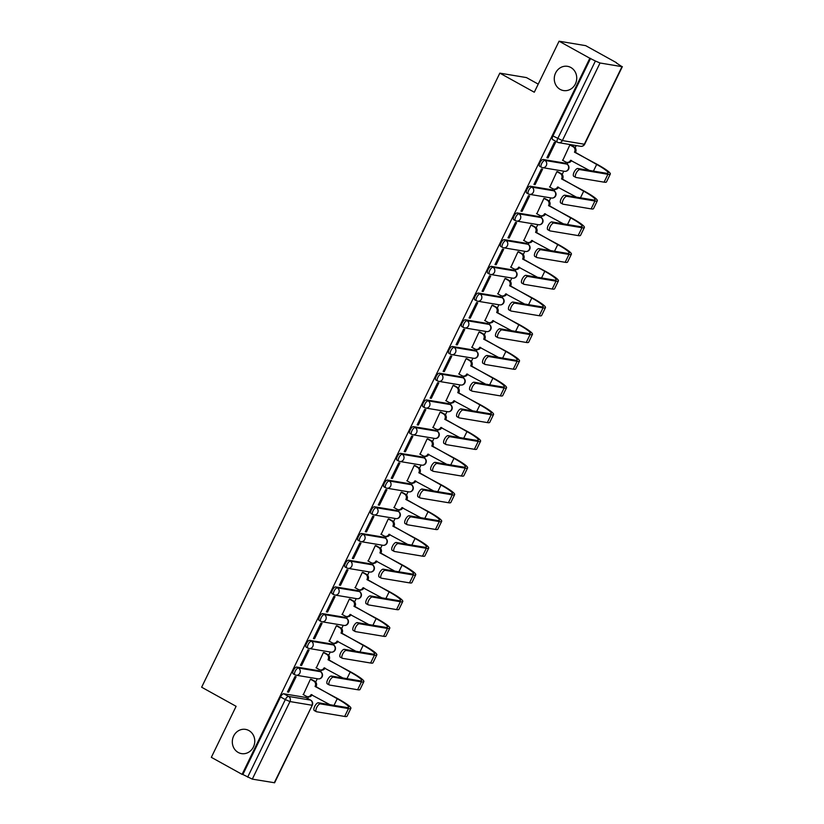 <?xml version="1.0" encoding="UTF-8"?>
<svg xmlns="http://www.w3.org/2000/svg" width="824" height="824" viewBox="0 0 824 824"><rect width="100%" height="100%" fill="white"/><g stroke="black" fill="none" stroke-linecap="round" stroke-linejoin="round"><path stroke-width="1.24" d="M248.858 730.538A12.278 11.206 99.5 0 1 254.142 745.205A12.278 11.206 99.5 0 1 241.514 753.61A12.278 11.206 99.5 0 1 238.218 752.456A12.278 11.206 99.5 0 1 232.945 737.789A12.278 11.206 99.5 0 1 245.562 729.384A12.278 11.206 99.5 0 1 248.858 730.538M570.826 67.486A12.278 11.206 99.5 0 1 576.1 82.153A12.278 11.206 99.5 0 1 563.482 90.558A12.278 11.206 99.5 0 1 560.176 89.404A12.278 11.206 99.5 0 1 554.902 74.737A12.278 11.206 99.5 0 1 567.53 66.332A12.278 11.206 99.5 0 1 570.826 67.486M319.032 670.921A3.842 1.494 119 0 0 318.878 670.788A3.842 1.494 119 0 0 318.672 670.726L296.722 667.049A3.842 1.494 119 0 0 293.509 670.221A3.842 1.494 119 0 0 293.2 673.836A3.842 1.494 119 0 0 293.396 673.898M332.01 644.203A3.842 1.494 119 0 0 331.845 644.08A3.842 1.494 119 0 0 331.65 644.008L309.69 640.341A3.842 1.494 119 0 0 306.477 643.503A3.842 1.494 119 0 0 306.168 647.118A3.842 1.494 119 0 0 306.363 647.19M344.978 617.495A3.842 1.494 119 0 0 344.813 617.361A3.842 1.494 119 0 0 344.617 617.289L322.658 613.623A3.842 1.494 119 0 0 319.444 616.795A3.842 1.494 119 0 0 319.135 620.41A3.842 1.494 119 0 0 319.341 620.472M357.946 590.777A3.842 1.494 119 0 0 357.791 590.643A3.842 1.494 119 0 0 357.595 590.581L335.636 586.915A3.842 1.494 119 0 0 332.422 590.077A3.842 1.494 119 0 0 332.113 593.692A3.842 1.494 119 0 0 332.309 593.764M370.924 564.069A3.842 1.494 119 0 0 370.759 563.935A3.842 1.494 119 0 0 370.563 563.863L348.603 560.196A3.842 1.494 119 0 0 345.39 563.359A3.842 1.494 119 0 0 345.081 566.984A3.842 1.494 119 0 0 345.277 567.046M383.891 537.351A3.842 1.494 119 0 0 383.727 537.217A3.842 1.494 119 0 0 383.531 537.155L361.582 533.489A3.842 1.494 119 0 0 358.358 536.651A3.842 1.494 119 0 0 358.059 540.266A3.842 1.494 119 0 0 358.255 540.338M396.859 510.633A3.842 1.494 119 0 0 396.704 510.509A3.842 1.494 119 0 0 396.509 510.437L374.549 506.77A3.842 1.494 119 0 0 371.336 509.932A3.842 1.494 119 0 0 371.027 513.548A3.842 1.494 119 0 0 371.222 513.62M409.837 483.925A3.842 1.494 119 0 0 409.672 483.791A3.842 1.494 119 0 0 409.477 483.729L387.517 480.052A3.842 1.494 119 0 0 384.303 483.224A3.842 1.494 119 0 0 383.994 486.84A3.842 1.494 119 0 0 384.19 486.902M422.805 457.207A3.842 1.494 119 0 0 422.65 457.083A3.842 1.494 119 0 0 422.444 457.011L400.495 453.344A3.842 1.494 119 0 0 397.281 456.506A3.842 1.494 119 0 0 396.972 460.122A3.842 1.494 119 0 0 397.168 460.194M435.783 430.499A3.842 1.494 119 0 0 435.618 430.365A3.842 1.494 119 0 0 435.422 430.293L413.463 426.626A3.842 1.494 119 0 0 410.249 429.798A3.842 1.494 119 0 0 409.94 433.414A3.842 1.494 119 0 0 410.136 433.476M448.75 403.781A3.842 1.494 119 0 0 448.586 403.647A3.842 1.494 119 0 0 448.39 403.585L426.43 399.918A3.842 1.494 119 0 0 423.217 403.08A3.842 1.494 119 0 0 422.908 406.696A3.842 1.494 119 0 0 423.114 406.768M461.718 377.062A3.842 1.494 119 0 0 461.564 376.939A3.842 1.494 119 0 0 461.368 376.867L439.408 373.2A3.842 1.494 119 0 0 436.195 376.362A3.842 1.494 119 0 0 435.886 379.977A3.842 1.494 119 0 0 436.081 380.049M474.696 350.354A3.842 1.494 119 0 0 474.531 350.221A3.842 1.494 119 0 0 474.336 350.159L452.376 346.482A3.842 1.494 119 0 0 449.162 349.654A3.842 1.494 119 0 0 448.853 353.269A3.842 1.494 119 0 0 449.049 353.331M487.664 323.636A3.842 1.494 119 0 0 487.499 323.513A3.842 1.494 119 0 0 487.303 323.441L465.354 319.774A3.842 1.494 119 0 0 462.13 322.936A3.842 1.494 119 0 0 461.831 326.551A3.842 1.494 119 0 0 462.027 326.623M500.642 296.928A3.842 1.494 119 0 0 500.477 296.794A3.842 1.494 119 0 0 500.281 296.722L478.322 293.056A3.842 1.494 119 0 0 475.108 296.228A3.842 1.494 119 0 0 474.799 299.843A3.842 1.494 119 0 0 474.995 299.905M513.61 270.21A3.842 1.494 119 0 0 513.445 270.076A3.842 1.494 119 0 0 513.249 270.014L491.289 266.348A3.842 1.494 119 0 0 488.076 269.51A3.842 1.494 119 0 0 487.767 273.125A3.842 1.494 119 0 0 487.963 273.197M526.577 243.502A3.842 1.494 119 0 0 526.423 243.368A3.842 1.494 119 0 0 526.217 243.296L504.267 239.63A3.842 1.494 119 0 0 501.054 242.792A3.842 1.494 119 0 0 500.745 246.417A3.842 1.494 119 0 0 500.941 246.479M539.555 216.784A3.842 1.494 119 0 0 539.39 216.65A3.842 1.494 119 0 0 539.195 216.588L517.235 212.922A3.842 1.494 119 0 0 514.022 216.084A3.842 1.494 119 0 0 513.712 219.699A3.842 1.494 119 0 0 513.908 219.771M552.523 190.066A3.842 1.494 119 0 0 552.358 189.942A3.842 1.494 119 0 0 552.162 189.87L530.203 186.203A3.842 1.494 119 0 0 526.989 189.365A3.842 1.494 119 0 0 526.68 192.981A3.842 1.494 119 0 0 526.886 193.053M565.491 163.358A3.842 1.494 119 0 0 565.336 163.224A3.842 1.494 119 0 0 565.14 163.162L543.181 159.485A3.842 1.494 119 0 0 539.967 162.658A3.842 1.494 119 0 0 539.658 166.273A3.842 1.494 119 0 0 539.854 166.335M307.702 698.505L308.506 696.846M315.705 682.014L317.302 678.739M320.67 671.787L321.484 670.128M328.683 655.296L330.269 652.031M333.648 645.079L334.451 643.42M341.651 628.588L343.237 625.313M346.616 618.361L347.419 616.702M354.629 601.87L356.215 598.605M359.594 591.653L360.397 589.994M367.597 575.162L369.183 571.887M372.561 564.934L373.365 563.276M380.564 548.444L382.151 545.169M385.529 538.216L386.332 536.558M393.542 521.726L395.129 518.461M398.507 511.508L399.31 509.85M406.51 495.018L408.096 491.743M411.475 484.79L412.278 483.132M419.478 468.3L421.074 465.035M424.442 458.082L425.256 456.424M432.456 441.592L434.042 438.317M437.42 431.364L438.224 429.706M445.423 414.874L447.01 411.609M450.388 404.646L451.192 402.998M458.401 388.156L459.988 384.89M463.366 377.938L464.169 376.28M471.369 361.448L472.955 358.172M476.334 351.22L477.137 349.561M484.337 334.729L485.923 331.464M489.302 324.512L490.105 322.853M497.315 308.022L498.901 304.746M502.279 297.794L503.083 296.135M510.283 281.303L511.869 278.038M515.247 271.086L516.051 269.427M523.25 254.595L524.847 251.32M528.215 244.368L529.029 242.709M536.228 227.877L537.814 224.602M541.193 217.649L541.996 215.991M549.196 201.159L550.782 197.894M554.161 190.941L554.964 189.283M562.174 174.451L563.76 171.176M567.139 164.223L567.942 162.565M575.142 147.733L576.192 145.57M616.321 62.923L621.996 66.662L600.037 62.995L562.37 140.564L584.329 144.231L621.996 66.662M538.226 84.12L526.433 77.58L499.828 73.14L534.292 92.226L559.074 41.2L589.829 58.236L242.091 774.375L211.335 757.338L236.107 706.312L201.643 687.216L499.828 73.14M559.074 41.2L585.679 45.65L616.445 62.686M274.258 782.8L312.286 705.189L274.619 782.769L252.298 779.133L242.864 774.509L280.531 696.929A3.842 1.494 -61 0 1 283.744 693.767L305.704 697.434L310.493 700.091A3.842 1.494 -61 0 1 310.689 700.153A3.842 1.494 -61 0 1 310.916 700.359M242.864 774.509L242.091 774.375M590.602 58.37L552.935 135.939L562.37 140.564A3.842 3.502 99.5 0 1 557.621 142.284A3.842 1.494 -61 0 1 557.415 142.212A3.842 1.494 -61 0 1 557.724 138.597L595.391 61.017L589.829 58.236M595.391 61.017L600.037 62.995M548.063 157.899L555.541 142.49L554.377 142.294L546.899 157.703L548.063 157.899L547.074 157.353M571.011 145.189L569.899 144.88L562.771 160.361M558.033 171.907L556.931 171.598L549.804 187.069M535.095 184.617L542.573 169.198L541.409 169.002L533.931 184.422L535.095 184.617L534.096 184.061M545.066 198.615L543.953 198.316L536.826 213.787M522.117 211.325L529.605 195.916L528.442 195.721L520.953 211.129L522.117 211.325L521.129 210.779M532.098 225.333L530.986 225.024L523.858 240.495M509.15 238.043L516.627 222.624L515.463 222.428L507.986 237.848L509.15 238.043L508.161 237.487M519.12 252.041L518.008 251.742L510.89 267.213M496.172 264.751L503.66 249.342L502.496 249.147L495.008 264.556L496.172 264.751L495.183 264.205M506.152 278.759L505.04 278.45L497.912 293.921M483.204 291.469L490.692 276.061L489.528 275.865L482.04 291.274L483.204 291.469L482.215 290.923M493.185 305.467L492.072 305.168L484.945 320.639M470.236 318.177L477.714 302.769L476.55 302.573L469.072 317.992L470.236 318.177L469.237 317.631M480.207 332.185L479.094 331.887L471.977 347.357M457.258 344.896L464.746 329.487L463.582 329.291L456.094 344.7L457.258 344.896L456.269 344.35M467.239 358.904L466.127 358.594L458.999 374.065M444.291 371.614L451.768 356.195L450.604 355.999L443.127 371.418L444.291 371.614L443.302 371.058M454.261 385.611L453.159 385.313L446.031 400.783M431.323 398.322L438.801 382.913L437.637 382.717L430.159 398.126L431.323 398.322L430.324 397.776M441.293 412.33L440.181 412.021L433.053 427.491M418.345 425.04L425.833 409.621L424.669 409.435L417.181 424.844L418.345 425.04L417.356 424.484M428.326 439.038L427.213 438.739L420.086 454.209M405.377 451.748L412.855 436.339L411.691 436.143L404.213 451.552L405.377 451.748L404.388 451.202M415.348 465.756L414.235 465.447L407.118 480.928M392.399 478.466L399.887 463.057L398.723 462.861L391.235 478.27L392.399 478.466L391.41 477.92M402.38 492.464L401.267 492.165L394.14 507.636M379.431 505.174L386.919 489.765L385.756 489.569L378.267 504.988L379.431 505.174L378.443 504.628M389.412 519.182L388.3 518.883L381.172 534.354M366.464 531.892L373.942 516.483L372.778 516.288L365.3 531.696L366.464 531.892L365.465 531.346M376.434 545.9L375.322 545.591L368.204 561.062M353.486 558.61L360.974 543.191L359.81 542.995L352.322 558.414L353.486 558.61L352.497 558.054M363.466 572.608L362.354 572.309L355.226 587.78M340.518 585.318L347.996 569.909L346.832 569.714L339.354 585.122L340.518 585.318L339.529 584.772M350.488 599.326L349.386 599.017L342.259 614.488M327.55 612.036L335.028 596.628L333.864 596.432L326.386 611.841L327.55 612.036L326.551 611.49M337.521 626.034L336.408 625.735L329.281 641.206M314.572 638.744L322.06 623.335L320.897 623.14L313.408 638.559L314.572 638.744L313.584 638.198M324.553 652.752L323.441 652.454L316.313 667.924M301.605 665.462L309.082 650.054L307.918 649.858L300.441 665.267L301.605 665.462L300.606 664.916M311.575 679.47L310.463 679.161L303.345 694.632M288.627 692.181L296.115 676.761L294.951 676.566L287.463 691.985L288.627 692.181L287.638 691.624M552.935 135.939A3.842 1.494 119 0 0 552.626 139.555A3.842 1.494 119 0 0 552.822 139.627M579.828 169.6A4.408 1.72 119 0 0 576.264 172.968A4.408 1.72 119 0 0 575.77 177.397A4.408 1.72 119 0 0 575.997 177.479L604.085 182.166L607.906 174.297L579.828 169.6L577.82 168.487L605.898 173.184A23.031 2.905 25.9 0 0 608.071 172.968A23.031 2.905 25.9 0 0 596.669 164.46L574.606 151.915A3.842 3.502 -80.5 0 0 573.185 146.785L569.868 144.942M573.988 176.367A4.408 1.72 -61 0 1 573.761 176.285A4.408 1.72 -61 0 1 574.256 171.856A4.408 1.72 -61 0 1 577.82 168.487M574.482 152.172L597.668 164.625A25.523 3.214 -154.1 0 1 610.316 174.049A25.523 3.214 -154.1 0 1 607.906 174.297M570.702 145.014L574.194 146.95A3.842 3.502 99.5 0 1 575.615 152.09L575.492 152.347M562.473 160.186L565.779 162.019A3.842 3.502 -80.5 0 0 570.538 160.309L589.376 170.424M571.516 160.525A3.842 3.502 99.5 0 1 567.818 162.555L566.809 162.38M610.316 174.049L606.485 181.929A25.523 3.214 -154.1 0 1 604.085 182.166M566.85 196.318A4.408 1.72 119 0 0 563.286 199.686A4.408 1.72 119 0 0 562.802 204.115A4.408 1.72 119 0 0 563.029 204.187L591.117 208.884L594.938 201.005L566.85 196.318L564.842 195.206L592.93 199.892A23.031 2.905 25.9 0 0 595.093 199.676A23.031 2.905 25.9 0 0 583.691 191.178L561.638 178.633A3.842 3.502 -80.5 0 0 560.207 173.493L556.9 171.66M561.02 203.075A4.408 1.72 -61 0 1 560.794 203.003A4.408 1.72 -61 0 1 561.278 198.574A4.408 1.72 -61 0 1 564.842 195.206M561.515 178.89L584.7 191.343A25.523 3.214 -154.1 0 1 597.338 200.768A25.523 3.214 -154.1 0 1 594.938 201.005M557.735 171.732L561.216 173.668A3.842 3.502 99.5 0 1 562.648 178.798L562.524 179.055M549.495 186.904L552.811 188.737A3.842 3.502 -80.5 0 0 557.56 187.027L576.398 197.132M558.548 187.244A3.842 3.502 99.5 0 1 554.851 189.263L553.841 189.098M597.338 200.768L593.517 208.647A25.523 3.214 -154.1 0 1 591.117 208.884M553.883 223.026A4.408 1.72 119 0 0 550.319 226.404A4.408 1.72 119 0 0 549.835 230.823A4.408 1.72 119 0 0 550.051 230.905L578.139 235.602L581.971 227.723L553.883 223.026L551.874 221.913L579.962 226.61A23.031 2.905 25.9 0 0 582.125 226.394A23.031 2.905 25.9 0 0 570.723 217.886L548.671 205.341A3.842 3.502 -80.5 0 0 547.239 200.211L543.922 198.378M548.042 229.793A4.408 1.72 -61 0 1 547.816 229.711A4.408 1.72 -61 0 1 548.31 225.282A4.408 1.72 -61 0 1 551.874 221.913M548.537 205.598L571.732 218.061A25.523 3.214 -154.1 0 1 584.37 227.486A25.523 3.214 -154.1 0 1 581.971 227.723M544.757 198.45L548.248 200.376A3.842 3.502 99.5 0 1 549.67 205.516L549.546 205.773M536.527 213.612L539.833 215.445A3.842 3.502 -80.5 0 0 544.592 213.735L563.431 223.85M545.57 213.952A3.842 3.502 99.5 0 1 541.873 215.981L540.863 215.806M584.37 227.486L580.539 235.355A25.523 3.214 -154.1 0 1 578.139 235.602M540.904 249.744A4.408 1.72 119 0 0 537.351 253.112A4.408 1.72 119 0 0 536.857 257.541A4.408 1.72 119 0 0 537.083 257.624L565.171 262.31L568.993 254.431L540.904 249.744L538.896 248.632L566.984 253.318A23.031 2.905 25.9 0 0 569.157 253.102A23.031 2.905 25.9 0 0 557.745 244.604L535.693 232.059A3.842 3.502 -80.5 0 0 534.261 226.919L530.955 225.086M535.075 256.511A4.408 1.72 -61 0 1 534.848 256.429A4.408 1.72 -61 0 1 535.342 252A4.408 1.72 -61 0 1 538.896 248.632M535.569 232.317L558.754 244.769A25.523 3.214 -154.1 0 1 571.393 254.194A25.523 3.214 -154.1 0 1 568.993 254.431M531.789 225.158L535.27 227.094A3.842 3.502 99.5 0 1 536.702 232.224L536.579 232.481M523.549 240.33L526.866 242.163A3.842 3.502 -80.5 0 0 531.624 240.453L550.463 250.558M532.603 240.67A3.842 3.502 99.5 0 1 528.905 242.689L527.896 242.524M571.393 254.194L567.571 262.073A25.523 3.214 -154.1 0 1 565.171 262.31M527.937 276.452A4.408 1.72 119 0 0 524.373 279.83A4.408 1.72 119 0 0 523.889 284.259A4.408 1.72 119 0 0 524.115 284.332L552.204 289.028L556.025 281.149L527.937 276.452L525.928 275.34L554.016 280.036A23.031 2.905 25.9 0 0 556.179 279.82A23.031 2.905 25.9 0 0 544.777 271.312L522.725 258.777A3.842 3.502 -80.5 0 0 521.293 253.638L517.987 251.804M522.107 283.219A4.408 1.72 -61 0 1 521.88 283.147A4.408 1.72 -61 0 1 522.365 278.718A4.408 1.72 -61 0 1 525.928 275.34M522.601 259.035L545.787 271.487A25.523 3.214 -154.1 0 1 558.425 280.912A25.523 3.214 -154.1 0 1 556.025 281.149M518.821 251.876L522.303 253.802A3.842 3.502 99.5 0 1 523.734 258.942L523.611 259.2M510.581 267.038L513.898 268.882A3.842 3.502 -80.5 0 0 518.646 267.161L537.485 277.276M519.635 267.388A3.842 3.502 99.5 0 1 515.937 269.407L514.928 269.242M558.425 280.912L554.604 288.791A25.523 3.214 -154.1 0 1 552.204 289.028M514.969 303.17A4.408 1.72 119 0 0 511.405 306.538A4.408 1.72 119 0 0 510.911 310.967A4.408 1.72 119 0 0 511.137 311.05L539.226 315.736L543.057 307.867L514.969 303.17L512.961 302.058L541.038 306.755A23.031 2.905 25.9 0 0 543.212 306.538A23.031 2.905 25.9 0 0 531.81 298.031L509.747 285.485A3.842 3.502 -80.5 0 0 508.326 280.345L505.009 278.512M509.129 309.937A4.408 1.72 -61 0 1 508.902 309.855A4.408 1.72 -61 0 1 509.397 305.426A4.408 1.72 -61 0 1 512.961 302.058M509.623 285.743L532.819 298.195A25.523 3.214 -154.1 0 1 545.457 307.62A25.523 3.214 -154.1 0 1 543.057 307.867M505.843 278.584L509.335 280.521A3.842 3.502 99.5 0 1 510.756 285.66L510.633 285.918M497.614 293.756L500.92 295.589A3.842 3.502 -80.5 0 0 505.678 293.88L524.517 303.984M506.657 294.096A3.842 3.502 99.5 0 1 502.959 296.125L501.95 295.95M545.457 307.62L541.625 315.499A25.523 3.214 -154.1 0 1 539.226 315.736M501.991 329.888A4.408 1.72 119 0 0 498.438 333.257A4.408 1.72 119 0 0 497.943 337.686A4.408 1.72 119 0 0 498.17 337.758L526.258 342.454L530.079 334.575L501.991 329.888L499.983 328.776L528.071 333.463A23.031 2.905 25.9 0 0 530.234 333.246A23.031 2.905 25.9 0 0 518.832 324.749L496.779 312.203A3.842 3.502 -80.5 0 0 495.348 307.064L492.041 305.23M496.161 336.645A4.408 1.72 -61 0 1 495.935 336.573A4.408 1.72 -61 0 1 496.419 332.144A4.408 1.72 -61 0 1 499.983 328.776M496.656 312.461L519.841 324.913A25.523 3.214 -154.1 0 1 532.479 334.338A25.523 3.214 -154.1 0 1 530.079 334.575M492.876 305.302L496.357 307.228A3.842 3.502 99.5 0 1 497.789 312.368L497.665 312.626M484.636 320.474L487.952 322.308A3.842 3.502 -80.5 0 0 492.701 320.588L511.539 330.702M493.689 320.814A3.842 3.502 99.5 0 1 489.992 322.833L488.982 322.668M532.479 334.338L528.658 342.218A25.523 3.214 -154.1 0 1 526.258 342.454M489.023 356.596A4.408 1.72 119 0 0 485.46 359.964A4.408 1.72 119 0 0 484.976 364.393A4.408 1.72 119 0 0 485.202 364.476L513.28 369.173L517.111 361.293L489.023 356.596L487.015 355.484L515.103 360.181A23.031 2.905 25.9 0 0 517.266 359.964A23.031 2.905 25.9 0 0 505.864 351.457L483.812 338.911A3.842 3.502 -80.5 0 0 482.38 333.782L479.063 331.948M483.194 363.363A4.408 1.72 -61 0 1 482.967 363.281A4.408 1.72 -61 0 1 483.451 358.852A4.408 1.72 -61 0 1 487.015 355.484M483.688 339.169L506.873 351.632A25.523 3.214 -154.1 0 1 519.511 361.056A25.523 3.214 -154.1 0 1 517.111 361.293M479.908 332.021L483.389 333.947A3.842 3.502 99.5 0 1 484.821 339.086L484.687 339.344M471.668 347.182L474.974 349.016A3.842 3.502 -80.5 0 0 479.733 347.306L498.572 357.42M480.722 347.522A3.842 3.502 99.5 0 1 477.014 349.551L476.014 349.376M519.511 361.056L515.69 368.925A25.523 3.214 -154.1 0 1 513.28 369.173M476.056 383.315A4.408 1.72 119 0 0 472.492 386.683A4.408 1.72 119 0 0 471.998 391.112A4.408 1.72 119 0 0 472.224 391.194L500.312 395.881L504.134 388.001L476.056 383.315L474.047 382.202L502.125 386.889A23.031 2.905 25.9 0 0 504.298 386.672A23.031 2.905 25.9 0 0 492.896 378.175L470.834 365.629A3.842 3.502 -80.5 0 0 469.412 360.49L466.096 358.656M470.216 390.071A4.408 1.72 -61 0 1 469.989 389.999A4.408 1.72 -61 0 1 470.483 385.57A4.408 1.72 -61 0 1 474.047 382.202M470.71 365.887L493.895 378.34A25.523 3.214 -154.1 0 1 506.544 387.764A25.523 3.214 -154.1 0 1 504.134 388.001M466.93 358.728L470.422 360.665A3.842 3.502 99.5 0 1 471.843 365.794L471.719 366.052M458.7 373.9L462.007 375.734A3.842 3.502 -80.5 0 0 466.765 374.024L485.604 384.128M467.744 374.24A3.842 3.502 99.5 0 1 464.046 376.259L463.037 376.094M506.544 387.764L502.712 395.644A25.523 3.214 -154.1 0 1 500.312 395.881M463.078 410.022A4.408 1.72 119 0 0 459.514 413.401A4.408 1.72 119 0 0 459.03 417.83A4.408 1.72 119 0 0 459.256 417.902L487.344 422.599L491.166 414.719L463.078 410.022L461.069 408.91L489.157 413.607A23.031 2.905 25.9 0 0 491.32 413.391A23.031 2.905 25.9 0 0 479.918 404.883L457.866 392.348A3.842 3.502 -80.5 0 0 456.434 387.208L453.128 385.375M457.248 416.789A4.408 1.72 -61 0 1 457.021 416.717A4.408 1.72 -61 0 1 457.505 412.288A4.408 1.72 -61 0 1 461.069 408.91M457.742 392.605L480.928 405.058A25.523 3.214 -154.1 0 1 493.566 414.482A25.523 3.214 -154.1 0 1 491.166 414.719M453.962 385.447L457.444 387.373A3.842 3.502 99.5 0 1 458.875 392.512L458.752 392.77M445.722 400.608L449.039 402.442A3.842 3.502 -80.5 0 0 453.787 400.732L472.626 410.846M454.776 400.948A3.842 3.502 99.5 0 1 451.078 402.977L450.069 402.802M493.566 414.482L489.744 422.352A25.523 3.214 -154.1 0 1 487.344 422.599M450.11 436.741A4.408 1.72 119 0 0 446.546 440.109A4.408 1.72 119 0 0 446.062 444.538A4.408 1.72 119 0 0 446.278 444.62L474.367 449.307L478.198 441.427L450.11 436.741L448.102 435.628L476.19 440.315A23.031 2.905 25.9 0 0 478.353 440.098A23.031 2.905 25.9 0 0 466.951 431.601L444.898 419.056A3.842 3.502 -80.5 0 0 443.466 413.916L440.15 412.082M444.27 443.508A4.408 1.72 -61 0 1 444.043 443.425A4.408 1.72 -61 0 1 444.538 438.996A4.408 1.72 -61 0 1 448.102 435.628M444.764 419.313L467.96 431.766A25.523 3.214 -154.1 0 1 480.598 441.19A25.523 3.214 -154.1 0 1 478.198 441.427M440.984 412.154L444.476 414.091A3.842 3.502 99.5 0 1 445.897 419.231L445.774 419.478M432.755 427.326L436.061 429.16A3.842 3.502 -80.5 0 0 440.819 427.45L459.658 437.554M441.798 427.666A3.842 3.502 99.5 0 1 438.1 429.685L437.091 429.52M480.598 441.19L476.766 449.07A25.523 3.214 -154.1 0 1 474.367 449.307M437.132 463.459A4.408 1.72 119 0 0 433.579 466.827A4.408 1.72 119 0 0 433.084 471.256A4.408 1.72 119 0 0 433.311 471.328L461.399 476.025L465.22 468.145L437.132 463.459L435.123 462.336L463.212 467.033A23.031 2.905 25.9 0 0 465.385 466.817A23.031 2.905 25.9 0 0 453.973 458.319L431.92 445.774A3.842 3.502 -80.5 0 0 430.488 440.634L427.182 438.801M431.302 470.216A4.408 1.72 -61 0 1 431.076 470.144A4.408 1.72 -61 0 1 431.57 465.714A4.408 1.72 -61 0 1 435.123 462.336M431.797 446.031L454.982 458.484A25.523 3.214 -154.1 0 1 467.62 467.908A25.523 3.214 -154.1 0 1 465.22 468.145M428.017 438.873L431.498 440.799A3.842 3.502 99.5 0 1 432.93 445.938L432.806 446.196M419.776 454.045L423.093 455.878A3.842 3.502 -80.5 0 0 427.852 454.158L446.69 464.273M428.83 454.385A3.842 3.502 99.5 0 1 425.132 456.403L424.123 456.238M467.62 467.908L463.799 475.788A25.523 3.214 -154.1 0 1 461.399 476.025M424.164 490.167A4.408 1.72 119 0 0 420.601 493.535A4.408 1.72 119 0 0 420.116 497.964A4.408 1.72 119 0 0 420.343 498.046L448.431 502.733L452.252 494.863L424.164 490.167L422.156 489.054L450.244 493.751A23.031 2.905 25.9 0 0 452.407 493.535A23.031 2.905 25.9 0 0 441.005 485.027L418.952 472.482A3.842 3.502 -80.5 0 0 417.521 467.352L414.214 465.509M418.334 496.934A4.408 1.72 -61 0 1 418.108 496.851A4.408 1.72 -61 0 1 418.592 492.422A4.408 1.72 -61 0 1 422.156 489.054M418.829 472.739L442.014 485.192A25.523 3.214 -154.1 0 1 454.652 494.616A25.523 3.214 -154.1 0 1 452.252 494.863M415.049 465.581L418.53 467.517A3.842 3.502 99.5 0 1 419.962 472.657L419.838 472.914M406.809 480.752L410.125 482.586A3.842 3.502 -80.5 0 0 414.874 480.876L433.712 490.991M415.863 481.092A3.842 3.502 99.5 0 1 412.165 483.122L411.155 482.946M454.652 494.616L450.831 502.496A25.523 3.214 -154.1 0 1 448.431 502.733M411.197 516.885A4.408 1.72 119 0 0 407.633 520.253A4.408 1.72 119 0 0 407.138 524.682A4.408 1.72 119 0 0 407.365 524.754L435.453 529.451L439.285 521.571L411.197 516.885L409.188 515.773L437.266 520.459A23.031 2.905 25.9 0 0 439.439 520.243A23.031 2.905 25.9 0 0 428.037 511.745L405.974 499.2A3.842 3.502 -80.5 0 0 404.553 494.06L401.237 492.227M405.357 523.642A4.408 1.72 -61 0 1 405.13 523.57A4.408 1.72 -61 0 1 405.624 519.141A4.408 1.72 -61 0 1 409.188 515.773M405.851 499.457L429.047 511.91A25.523 3.214 -154.1 0 1 441.685 521.334A25.523 3.214 -154.1 0 1 439.285 521.571M402.071 492.299L405.562 494.235A3.842 3.502 99.5 0 1 406.984 499.365L406.86 499.622M393.841 507.471L397.147 509.304A3.842 3.502 -80.5 0 0 401.906 507.594L420.745 517.699M402.885 507.811A3.842 3.502 99.5 0 1 399.187 509.829L398.177 509.665M441.685 521.334L437.853 529.214A25.523 3.214 -154.1 0 1 435.453 529.451M398.219 543.593A4.408 1.72 119 0 0 394.665 546.971A4.408 1.72 119 0 0 394.171 551.39A4.408 1.72 119 0 0 394.397 551.472L422.485 556.169L426.307 548.29L398.219 543.593L396.21 542.48L424.298 547.177A23.031 2.905 25.9 0 0 426.461 546.961A23.031 2.905 25.9 0 0 415.059 538.453L393.007 525.908A3.842 3.502 -80.5 0 0 391.575 520.778L388.269 518.945M392.389 550.36A4.408 1.72 -61 0 1 392.162 550.278A4.408 1.72 -61 0 1 392.646 545.849A4.408 1.72 -61 0 1 396.21 542.48M392.883 526.165L416.068 538.628A25.523 3.214 -154.1 0 1 428.707 548.053A25.523 3.214 -154.1 0 1 426.307 548.29M389.103 519.017L392.584 520.943A3.842 3.502 99.5 0 1 394.016 526.083L393.893 526.34M380.863 534.179L384.18 536.012A3.842 3.502 -80.5 0 0 388.928 534.302L407.767 544.417M389.917 534.519A3.842 3.502 99.5 0 1 386.219 536.548L385.21 536.373M428.707 548.053L424.885 555.922A25.523 3.214 -154.1 0 1 422.485 556.169M385.251 570.311A4.408 1.72 119 0 0 381.687 573.679A4.408 1.72 119 0 0 381.203 578.108A4.408 1.72 119 0 0 381.43 578.191L409.507 582.877L413.339 574.998L385.251 570.311L383.242 569.199L411.331 573.885A23.031 2.905 25.9 0 0 413.493 573.669A23.031 2.905 25.9 0 0 402.091 565.171L380.039 552.626A3.842 3.502 -80.5 0 0 378.607 547.486L375.291 545.653M379.421 577.078A4.408 1.72 -61 0 1 379.195 576.996A4.408 1.72 -61 0 1 379.679 572.567A4.408 1.72 -61 0 1 383.242 569.199M379.916 552.883L403.101 565.336A25.523 3.214 -154.1 0 1 415.739 574.761A25.523 3.214 -154.1 0 1 413.339 574.998M376.135 545.725L379.617 547.661A3.842 3.502 99.5 0 1 381.048 552.791L380.915 553.048M367.895 560.897L371.202 562.73A3.842 3.502 -80.5 0 0 375.96 561.02L394.799 571.125M376.949 561.237A3.842 3.502 99.5 0 1 373.241 563.255L372.242 563.091M415.739 574.761L411.918 582.64A25.523 3.214 -154.1 0 1 409.507 582.877M372.283 597.019A4.408 1.72 119 0 0 368.719 600.397A4.408 1.72 119 0 0 368.225 604.826A4.408 1.72 119 0 0 368.452 604.898L396.54 609.595L400.361 601.716L372.283 597.019L370.264 595.906L398.353 600.603A23.031 2.905 25.9 0 0 400.526 600.387A23.031 2.905 25.9 0 0 389.124 591.879L367.061 579.344A3.842 3.502 -80.5 0 0 365.64 574.204L362.323 572.371M366.443 603.786A4.408 1.72 -61 0 1 366.216 603.714A4.408 1.72 -61 0 1 366.711 599.285A4.408 1.72 -61 0 1 370.264 595.906M366.938 579.602L390.123 592.054A25.523 3.214 -154.1 0 1 402.771 601.479A25.523 3.214 -154.1 0 1 400.361 601.716M363.157 572.443L366.649 574.369A3.842 3.502 99.5 0 1 368.071 579.509L367.947 579.766M354.928 587.605L358.234 589.448A3.842 3.502 -80.5 0 0 362.993 587.728L381.831 597.843M363.971 587.955A3.842 3.502 99.5 0 1 360.273 589.974L359.264 589.809M402.771 601.479L398.94 609.358A25.523 3.214 -154.1 0 1 396.54 609.595M359.305 623.737A4.408 1.72 119 0 0 355.741 627.105A4.408 1.72 119 0 0 355.257 631.534A4.408 1.72 119 0 0 355.484 631.617L383.572 636.303L387.393 628.434L359.305 623.737L357.297 622.625L385.385 627.322A23.031 2.905 25.9 0 0 387.548 627.105A23.031 2.905 25.9 0 0 376.146 618.597L354.093 606.052A3.842 3.502 -80.5 0 0 352.662 600.912L349.355 599.079M353.475 630.504A4.408 1.72 -61 0 1 353.249 630.422A4.408 1.72 -61 0 1 353.733 625.993A4.408 1.72 -61 0 1 357.297 622.625M353.97 606.309L377.155 618.762A25.523 3.214 -154.1 0 1 389.793 628.187A25.523 3.214 -154.1 0 1 387.393 628.434M350.19 599.151L353.671 601.087A3.842 3.502 99.5 0 1 355.103 606.227L354.979 606.485M341.95 614.323L345.266 616.156A3.842 3.502 -80.5 0 0 350.015 614.447L368.853 624.551M351.003 614.663A3.842 3.502 99.5 0 1 347.306 616.692L346.296 616.517M389.793 628.187L385.972 636.066A25.523 3.214 -154.1 0 1 383.572 636.303M346.338 650.455A4.408 1.72 119 0 0 342.774 653.823A4.408 1.72 119 0 0 342.29 658.252A4.408 1.72 119 0 0 342.506 658.324L370.594 663.021L374.426 655.142L346.338 650.455L344.329 649.343L372.417 654.029A23.031 2.905 25.9 0 0 374.58 653.813A23.031 2.905 25.9 0 0 363.178 645.316L341.126 632.77A3.842 3.502 -80.5 0 0 339.694 627.63L336.377 625.797M340.497 657.212A4.408 1.72 -61 0 1 340.271 657.14A4.408 1.72 -61 0 1 340.765 652.711A4.408 1.72 -61 0 1 344.329 649.343M340.992 633.028L364.187 645.48A25.523 3.214 -154.1 0 1 376.826 654.905A25.523 3.214 -154.1 0 1 374.426 655.142M337.212 625.869L340.703 627.795A3.842 3.502 99.5 0 1 342.125 632.935L342.001 633.192M328.982 641.041L332.288 642.875A3.842 3.502 -80.5 0 0 337.047 641.154L355.886 651.269M338.025 641.381A3.842 3.502 99.5 0 1 334.328 643.4L333.318 643.235M376.826 654.905L372.994 662.784A25.523 3.214 -154.1 0 1 370.594 663.021M333.359 677.163A4.408 1.72 119 0 0 329.806 680.531A4.408 1.72 119 0 0 329.312 684.96A4.408 1.72 119 0 0 329.538 685.043L357.626 689.74L361.448 681.86L333.359 677.163L331.351 676.051L359.439 680.748A23.031 2.905 25.9 0 0 361.612 680.531A23.031 2.905 25.9 0 0 350.2 672.024L328.148 659.478A3.842 3.502 -80.5 0 0 326.716 654.349L323.41 652.515M327.53 683.93A4.408 1.72 -61 0 1 327.303 683.848A4.408 1.72 -61 0 1 327.798 679.419A4.408 1.72 -61 0 1 331.351 676.051M328.024 659.736L351.209 672.199A25.523 3.214 -154.1 0 1 363.848 681.613A25.523 3.214 -154.1 0 1 361.448 681.86M324.244 652.587L327.725 654.514A3.842 3.502 99.5 0 1 329.157 659.653L329.034 659.911M316.004 667.749L319.321 669.582A3.842 3.502 -80.5 0 0 324.079 667.873L342.918 677.987M325.058 668.089A3.842 3.502 99.5 0 1 321.36 670.118L320.351 669.943M363.848 681.613L360.026 689.492A25.523 3.214 -154.1 0 1 357.626 689.74M320.392 703.881A4.408 1.72 119 0 0 316.828 707.25A4.408 1.72 119 0 0 316.344 711.679A4.408 1.72 119 0 0 316.571 711.761L344.659 716.447L348.48 708.568L320.392 703.881L318.383 702.769L346.471 707.456A23.031 2.905 25.9 0 0 348.634 707.239A23.031 2.905 25.9 0 0 337.232 698.742L315.18 686.196A3.842 3.502 -80.5 0 0 313.748 681.057L310.442 679.223M314.562 710.638A4.408 1.72 -61 0 1 314.335 710.566A4.408 1.72 -61 0 1 314.82 706.137A4.408 1.72 -61 0 1 318.383 702.769M315.056 686.454L338.242 698.906A25.523 3.214 -154.1 0 1 350.88 708.331A25.523 3.214 -154.1 0 1 348.48 708.568M311.276 679.295L314.758 681.232A3.842 3.502 99.5 0 1 316.189 686.361L316.066 686.619M303.036 694.467L306.353 696.301A3.842 3.502 -80.5 0 0 311.101 694.591L329.94 704.695M312.09 694.807A3.842 3.502 99.5 0 1 308.392 696.826L307.383 696.661M350.88 708.331L347.058 716.211A25.523 3.214 -154.1 0 1 344.659 716.447M318.672 670.726L320.382 671.663A3.842 3.502 -80.5 0 1 318.085 678.873L296.125 675.206A3.842 3.502 -80.5 0 1 295.095 674.846A3.842 1.494 -61 0 1 294.899 674.774A3.842 1.494 -61 0 1 295.208 671.158A3.842 1.494 -61 0 1 298.422 667.996L320.382 671.663A3.842 1.494 -61 0 1 320.577 671.735A3.842 1.494 -61 0 1 320.793 671.941M296.722 667.049L298.422 667.996A3.842 3.502 99.5 0 1 299.843 673.136A3.842 3.502 -80.5 0 1 296.125 675.206A3.842 3.842 0 0 1 294.899 674.774L293.2 673.836M331.65 644.008L333.349 644.945A3.842 3.502 -80.5 0 1 331.052 652.155L309.093 648.488A3.842 3.502 -80.5 0 1 308.063 648.128A3.842 1.494 -61 0 1 307.867 648.066A3.842 1.494 -61 0 1 308.176 644.45A3.842 1.494 -61 0 1 311.39 641.278L333.349 644.945A3.842 1.494 -61 0 1 333.545 645.017A3.842 1.494 -61 0 1 333.761 645.223M309.69 640.341L311.39 641.278A3.842 3.502 99.5 0 1 312.821 646.418A3.842 3.502 -80.5 0 1 309.093 648.488A3.842 3.842 0 0 1 307.867 648.066L306.168 647.118M344.617 617.289L346.317 618.237A3.842 3.502 -80.5 0 1 344.02 625.447L322.071 621.78A3.842 3.502 -80.5 0 1 321.041 621.42A3.842 1.494 -61 0 1 320.845 621.347A3.842 1.494 -61 0 1 321.144 617.732A3.842 1.494 -61 0 1 324.368 614.57L346.317 618.237A3.842 1.494 -61 0 1 346.513 618.299A3.842 1.494 -61 0 1 346.739 618.505M322.658 613.623L324.368 614.57A3.842 3.502 99.5 0 1 325.789 619.699A3.842 3.502 -80.5 0 1 322.071 621.78A3.842 3.842 0 0 1 320.845 621.347L319.135 620.41M357.595 590.581L359.295 591.519A3.842 3.502 -80.5 0 1 356.998 598.729L335.038 595.062A3.842 3.502 -80.5 0 1 334.008 594.701A3.842 1.494 -61 0 1 333.813 594.64A3.842 1.494 -61 0 1 334.122 591.014A3.842 1.494 -61 0 1 337.335 587.852L359.295 591.519A3.842 1.494 -61 0 1 359.491 591.591A3.842 1.494 -61 0 1 359.707 591.797M335.636 586.915L337.335 587.852A3.842 3.502 99.5 0 1 338.767 592.992A3.842 3.502 -80.5 0 1 335.038 595.062A3.842 3.842 0 0 1 333.813 594.64L332.113 593.692M370.563 563.863L372.263 564.811A3.842 3.502 -80.5 0 1 369.966 572.021L348.006 568.354A3.842 3.502 -80.5 0 1 346.976 567.994A3.842 1.494 -61 0 1 346.78 567.921A3.842 1.494 -61 0 1 347.089 564.306A3.842 1.494 -61 0 1 350.303 561.144L372.263 564.811A3.842 1.494 -61 0 1 372.458 564.873A3.842 1.494 -61 0 1 372.675 565.079M348.603 560.196L350.303 561.144A3.842 3.502 99.5 0 1 351.735 566.273A3.842 3.502 -80.5 0 1 348.006 568.354A3.842 3.842 0 0 1 346.78 567.921L345.081 566.984M383.531 537.155L385.23 538.093A3.842 3.502 -80.5 0 1 382.944 545.303L360.984 541.636A3.842 3.502 -80.5 0 1 359.954 541.275A3.842 1.494 -61 0 1 359.758 541.203A3.842 1.494 -61 0 1 360.067 537.588A3.842 1.494 -61 0 1 363.281 534.426L385.23 538.093A3.842 1.494 -61 0 1 385.426 538.165A3.842 1.494 -61 0 1 385.653 538.371M361.582 533.489L363.281 534.426A3.842 3.502 99.5 0 1 364.702 539.566A3.842 3.502 -80.5 0 1 360.984 541.636A3.842 3.842 0 0 1 359.758 541.203L358.059 540.266M396.509 510.437L398.208 511.385A3.842 3.502 -80.5 0 1 395.911 518.595L373.952 514.918A3.842 3.502 -80.5 0 1 372.922 514.557A3.842 1.494 -61 0 1 372.726 514.495A3.842 1.494 -61 0 1 373.035 510.88A3.842 1.494 -61 0 1 376.249 507.708L398.208 511.385A3.842 1.494 -61 0 1 398.404 511.447A3.842 1.494 -61 0 1 398.62 511.653M374.549 506.77L376.249 507.708A3.842 3.502 99.5 0 1 377.68 512.847A3.842 3.502 -80.5 0 1 373.952 514.918A3.842 3.842 0 0 1 372.726 514.495L371.027 513.548M409.477 483.729L411.176 484.667A3.842 3.502 -80.5 0 1 408.879 491.877L386.93 488.21A3.842 3.502 -80.5 0 1 385.889 487.849A3.842 1.494 -61 0 1 385.694 487.777A3.842 1.494 -61 0 1 386.003 484.162A3.842 1.494 -61 0 1 389.216 481L411.176 484.667A3.842 1.494 -61 0 1 411.372 484.739A3.842 1.494 -61 0 1 411.598 484.934M387.517 480.052L389.216 481A3.842 3.502 99.5 0 1 390.648 486.139A3.842 3.502 -80.5 0 1 386.93 488.21A3.842 3.842 0 0 1 385.694 487.777L383.994 486.84M422.444 457.011L424.154 457.948A3.842 3.502 -80.5 0 1 421.857 465.158L399.898 461.492A3.842 3.502 -80.5 0 1 398.868 461.131A3.842 1.494 -61 0 1 398.672 461.069A3.842 1.494 -61 0 1 398.981 457.454A3.842 1.494 -61 0 1 402.194 454.282L424.154 457.948A3.842 1.494 -61 0 1 424.35 458.02A3.842 1.494 -61 0 1 424.566 458.226M400.495 453.344L402.194 454.282A3.842 3.502 99.5 0 1 403.616 459.421A3.842 3.502 -80.5 0 1 399.898 461.492A3.842 3.842 0 0 1 398.672 461.069L396.972 460.122M435.422 430.293L437.122 431.24A3.842 3.502 -80.5 0 1 434.825 438.45L412.865 434.784A3.842 3.502 -80.5 0 1 411.835 434.423A3.842 1.494 -61 0 1 411.639 434.351A3.842 1.494 -61 0 1 411.949 430.736A3.842 1.494 -61 0 1 415.162 427.574L437.122 431.24A3.842 1.494 -61 0 1 437.317 431.302A3.842 1.494 -61 0 1 437.534 431.508M413.463 426.626L415.162 427.574A3.842 3.502 99.5 0 1 416.594 432.703A3.842 3.502 -80.5 0 1 412.865 434.784A3.842 3.842 0 0 1 411.639 434.351L409.94 433.414M448.39 403.585L450.089 404.522A3.842 3.502 -80.5 0 1 447.793 411.732L425.843 408.065A3.842 3.502 -80.5 0 1 424.813 407.705A3.842 1.494 -61 0 1 424.618 407.643A3.842 1.494 -61 0 1 424.916 404.017A3.842 1.494 -61 0 1 428.14 400.855L450.089 404.522A3.842 1.494 -61 0 1 450.285 404.594A3.842 1.494 -61 0 1 450.512 404.8M426.43 399.918L428.14 400.855A3.842 3.502 99.5 0 1 429.562 405.995A3.842 3.502 -80.5 0 1 425.843 408.065A3.842 3.842 0 0 1 424.618 407.643L422.908 406.696M461.368 376.867L463.067 377.814A3.842 3.502 -80.5 0 1 460.771 385.024L438.811 381.358A3.842 3.502 -80.5 0 1 437.781 380.997A3.842 1.494 -61 0 1 437.585 380.925A3.842 1.494 -61 0 1 437.894 377.31A3.842 1.494 -61 0 1 441.108 374.137L463.067 377.814A3.842 1.494 -61 0 1 463.263 377.876A3.842 1.494 -61 0 1 463.479 378.082M439.408 373.2L441.108 374.137A3.842 3.502 99.5 0 1 442.539 379.277A3.842 3.502 -80.5 0 1 438.811 381.358A3.842 3.842 0 0 1 437.585 380.925L435.886 379.977M474.336 350.159L476.035 351.096A3.842 3.502 -80.5 0 1 473.738 358.306L451.779 354.639A3.842 3.502 -80.5 0 1 450.749 354.279A3.842 1.494 -61 0 1 450.553 354.207A3.842 1.494 -61 0 1 450.862 350.591A3.842 1.494 -61 0 1 454.076 347.429L476.035 351.096A3.842 1.494 -61 0 1 476.231 351.168A3.842 1.494 -61 0 1 476.447 351.374M452.376 346.482L454.076 347.429A3.842 3.502 99.5 0 1 455.507 352.569A3.842 3.502 -80.5 0 1 451.779 354.639A3.842 3.842 0 0 1 450.553 354.207L448.853 353.269M487.303 323.441L489.003 324.378A3.842 3.502 -80.5 0 1 486.716 331.588L464.757 327.921A3.842 3.502 -80.5 0 1 463.727 327.561A3.842 1.494 -61 0 1 463.531 327.499A3.842 1.494 -61 0 1 463.84 323.883A3.842 1.494 -61 0 1 467.053 320.711L489.003 324.378A3.842 1.494 -61 0 1 489.199 324.45A3.842 1.494 -61 0 1 489.425 324.656M465.354 319.774L467.053 320.711A3.842 3.502 99.5 0 1 468.475 325.851A3.842 3.502 -80.5 0 1 464.757 327.921A3.842 3.842 0 0 1 463.531 327.499L461.831 326.551M500.281 296.722L501.981 297.67A3.842 3.502 -80.5 0 1 499.684 304.88L477.724 301.213A3.842 3.502 -80.5 0 1 476.694 300.853A3.842 1.494 -61 0 1 476.499 300.781A3.842 1.494 -61 0 1 476.808 297.165A3.842 1.494 -61 0 1 480.021 294.003L501.981 297.67A3.842 1.494 -61 0 1 502.177 297.732A3.842 1.494 -61 0 1 502.393 297.938M478.322 293.056L480.021 294.003A3.842 3.502 99.5 0 1 481.453 299.133A3.842 3.502 -80.5 0 1 477.724 301.213A3.842 3.842 0 0 1 476.499 300.781L474.799 299.843M513.249 270.014L514.948 270.952A3.842 3.502 -80.5 0 1 512.652 278.162L490.702 274.495A3.842 3.502 -80.5 0 1 489.672 274.135A3.842 1.494 -61 0 1 489.466 274.073A3.842 1.494 -61 0 1 489.775 270.447A3.842 1.494 -61 0 1 492.989 267.285L514.948 270.952A3.842 1.494 -61 0 1 515.144 271.024A3.842 1.494 -61 0 1 515.371 271.23M491.289 266.348L492.989 267.285A3.842 3.502 99.5 0 1 494.421 272.425A3.842 3.502 -80.5 0 1 490.702 274.495A3.842 3.842 0 0 1 489.466 274.073L487.767 273.125M526.217 243.296L527.926 244.244A3.842 3.502 -80.5 0 1 525.63 251.454L503.67 247.787A3.842 3.502 -80.5 0 1 502.64 247.427A3.842 1.494 -61 0 1 502.444 247.355A3.842 1.494 -61 0 1 502.753 243.739A3.842 1.494 -61 0 1 505.967 240.577L527.926 244.244A3.842 1.494 -61 0 1 528.122 244.306A3.842 1.494 -61 0 1 528.339 244.512M504.267 239.63L505.967 240.577A3.842 3.502 99.5 0 1 507.388 245.707A3.842 3.502 -80.5 0 1 503.67 247.787A3.842 3.842 0 0 1 502.444 247.355L500.745 246.417M539.195 216.588L540.894 217.526A3.842 3.502 -80.5 0 1 538.597 224.736L516.638 221.069A3.842 3.502 -80.5 0 1 515.608 220.708A3.842 1.494 -61 0 1 515.412 220.636A3.842 1.494 -61 0 1 515.721 217.021A3.842 1.494 -61 0 1 518.935 213.859L540.894 217.526A3.842 1.494 -61 0 1 541.09 217.598A3.842 1.494 -61 0 1 541.306 217.804M517.235 212.922L518.935 213.859A3.842 3.502 99.5 0 1 520.366 218.999A3.842 3.502 -80.5 0 1 516.638 221.069A3.842 3.842 0 0 1 515.412 220.636L513.712 219.699M552.162 189.87L553.862 190.818A3.842 3.502 -80.5 0 1 551.565 198.028L529.616 194.351A3.842 3.502 -80.5 0 1 528.586 193.99A3.842 1.494 -61 0 1 528.39 193.928A3.842 1.494 -61 0 1 528.689 190.313A3.842 1.494 -61 0 1 531.913 187.141L553.862 190.818A3.842 1.494 -61 0 1 554.058 190.88A3.842 1.494 -61 0 1 554.284 191.086M530.203 186.203L531.913 187.141A3.842 3.502 99.5 0 1 533.334 192.28A3.842 3.502 -80.5 0 1 529.616 194.351A3.842 3.842 0 0 1 528.39 193.928L526.68 192.981M565.14 163.162L566.84 164.1A3.842 3.502 -80.5 0 1 564.543 171.31L542.583 167.643A3.842 3.502 -80.5 0 1 541.553 167.282A3.842 1.494 -61 0 1 541.358 167.21A3.842 1.494 -61 0 1 541.667 163.595A3.842 1.494 -61 0 1 544.88 160.433L566.84 164.1A3.842 1.494 -61 0 1 567.036 164.172A3.842 1.494 -61 0 1 567.252 164.367M543.181 159.485L544.88 160.433A3.842 3.502 99.5 0 1 546.312 165.572A3.842 3.502 -80.5 0 1 542.583 167.643A3.842 3.842 0 0 1 541.358 167.21L539.658 166.273M283.744 693.767L288.544 696.424L310.493 700.091A3.842 3.502 -80.5 0 1 311.925 705.231L289.966 701.554L252.298 779.133M280.531 696.929L285.32 699.586A3.842 1.494 -61 0 1 288.544 696.424A3.842 3.502 -80.5 0 1 289.966 701.554L285.32 699.586L247.653 777.156M584.69 144.2L584.329 144.231A3.842 3.502 99.5 0 1 580.601 146.312A3.842 3.842 0 0 0 584.69 144.2L622.357 66.631M575.615 152.09L574.606 151.915M593.445 171.104L596.669 164.46M574.194 146.95L573.185 146.785M571.382 160.453L570.538 160.309M562.648 178.798L561.638 178.633M580.467 197.812L583.691 191.178M561.216 173.668L560.207 173.493M558.404 187.161L557.56 187.027M549.67 205.516L548.671 205.341M567.499 224.53L570.723 217.886M548.248 200.376L547.239 200.211M545.437 213.88L544.592 213.735M536.702 232.224L535.693 232.059M554.521 251.238L557.745 244.604M535.27 227.094L534.261 226.919M532.459 240.587L531.624 240.453M523.734 258.942L522.725 258.777M541.553 277.956L544.777 271.312M522.303 253.802L521.293 253.638M519.491 267.306L518.646 267.161M510.756 285.66L509.747 285.485M528.586 304.664L531.81 298.031M509.335 280.521L508.326 280.345M506.523 294.024L505.678 293.88M497.789 312.368L496.779 312.203M515.608 331.382L518.832 324.749M496.357 307.228L495.348 307.064M493.545 320.732L492.701 320.588M484.821 339.086L483.812 338.911M502.64 358.1L505.864 351.457M483.389 333.947L482.38 333.782M480.577 347.45L479.733 347.306M471.843 365.794L470.834 365.629M489.672 384.808L492.896 378.175M470.422 360.665L469.412 360.49M467.599 374.158L466.765 374.024M458.875 392.512L457.866 392.348M476.694 411.526L479.918 404.883M457.444 387.373L456.434 387.208M454.632 400.876L453.787 400.732M445.897 419.231L444.898 419.056M463.727 438.234L466.951 431.601M444.476 414.091L443.466 413.916M441.664 427.584L440.819 427.45M432.93 445.938L431.92 445.774M450.749 464.952L453.973 458.319M431.498 440.799L430.488 440.634M428.686 454.302L427.852 454.158M419.962 472.657L418.952 472.482M437.781 491.66L441.005 485.027M418.53 467.517L417.521 467.352M415.718 481.02L414.874 480.876M406.984 499.365L405.974 499.2M424.813 518.378L428.037 511.745M405.562 494.235L404.553 494.06M402.751 507.728L401.906 507.594M394.016 526.083L393.007 525.908M411.835 545.097L415.059 538.453M392.584 520.943L391.575 520.778M389.773 534.446L388.928 534.302M381.048 552.791L380.039 552.626M398.868 571.804L402.091 565.171M379.617 547.661L378.607 547.486M376.805 561.154L375.96 561.02M368.071 579.509L367.061 579.344M385.9 598.523L389.124 591.879M366.649 574.369L365.64 574.204M363.827 587.873L362.993 587.728M355.103 606.227L354.093 606.052M372.922 625.231L376.146 618.597M353.671 601.087L352.662 600.912M350.859 614.591L350.015 614.447M342.125 632.935L341.126 632.77M359.954 651.949L363.178 645.316M340.703 627.795L339.694 627.63M337.892 641.299L337.047 641.154M329.157 659.653L328.148 659.478M346.976 678.667L350.2 672.024M327.725 654.514L326.716 654.349M324.913 668.017L324.079 667.873M316.189 686.361L315.18 686.196M334.008 705.375L337.232 698.742M314.758 681.232L313.748 681.057M311.946 694.725L311.101 694.591M565.336 163.224L567.036 164.172A3.842 3.842 0 0 1 564.543 171.31M552.358 189.942L554.058 190.88A3.842 3.842 0 0 1 551.565 198.028M539.39 216.65L541.09 217.598A3.842 3.842 0 0 1 538.597 224.736M526.423 243.368L528.122 244.306A3.842 3.842 0 0 1 525.63 251.454M513.445 270.076L515.144 271.024A3.842 3.842 0 0 1 512.652 278.162M500.477 296.794L502.177 297.732A3.842 3.842 0 0 1 499.684 304.88M487.499 323.513L489.199 324.45A3.842 3.842 0 0 1 486.716 331.588M474.531 350.221L476.231 351.168A3.842 3.842 0 0 1 473.738 358.306M461.564 376.939L463.263 377.876A3.842 3.842 0 0 1 460.771 385.024M448.586 403.647L450.285 404.594A3.842 3.842 0 0 1 447.793 411.732M435.618 430.365L437.317 431.302A3.842 3.842 0 0 1 434.825 438.45M422.65 457.083L424.35 458.02A3.842 3.842 0 0 1 421.857 465.158M409.672 483.791L411.372 484.739A3.842 3.842 0 0 1 408.879 491.877M396.704 510.509L398.404 511.447A3.842 3.842 0 0 1 395.911 518.595M383.727 537.217L385.426 538.165A3.842 3.842 0 0 1 382.944 545.303M370.759 563.935L372.458 564.873A3.842 3.842 0 0 1 369.966 572.021M357.791 590.643L359.491 591.591A3.842 3.842 0 0 1 356.998 598.729M344.813 617.361L346.513 618.299A3.842 3.842 0 0 1 344.02 625.447M331.845 644.08L333.545 645.017A3.842 3.842 0 0 1 331.052 652.155M318.878 670.788L320.577 671.735A3.842 3.842 0 0 1 318.085 678.873M552.626 139.555L557.415 142.212A3.842 3.842 0 0 0 558.651 142.645L580.601 146.312M305.9 697.506L310.689 700.153A3.842 3.842 0 0 1 312.286 705.189M575.77 177.397L573.761 176.285M562.802 204.115L560.794 203.003M549.835 230.823L547.816 229.711M536.857 257.541L534.848 256.429M523.889 284.259L521.88 283.147M510.911 310.967L508.902 309.855M497.943 337.686L495.935 336.573M484.976 364.393L482.967 363.281M471.998 391.112L469.989 389.999M459.03 417.83L457.021 416.717M446.062 444.538L444.043 443.425M433.084 471.256L431.076 470.144M420.116 497.964L418.108 496.851M407.138 524.682L405.13 523.57M394.171 551.39L392.162 550.278M381.203 578.108L379.195 576.996M368.225 604.826L366.216 603.714M355.257 631.534L353.249 630.422M342.29 658.252L340.271 657.14M329.312 684.96L327.303 683.848M316.344 711.679L314.335 710.566"/></g></svg>
